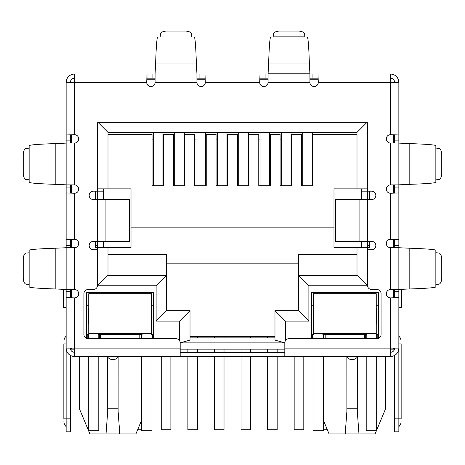 <?xml version="1.0" encoding="UTF-8"?>
<svg xmlns="http://www.w3.org/2000/svg" width="465" height="465" viewBox="0 0 465 465"><rect width="100%" height="100%" fill="white"/><g stroke="black" fill="none" stroke-linecap="round" stroke-linejoin="round"><path stroke-width="0.7" d="M129.305 199.543L129.747 199.543L129.747 241.393L105.119 241.393L105.119 199.543L129.305 199.543L129.305 241.393M105.119 199.543L93.349 199.543A4.185 4.185 0 0 1 89.164 195.358A4.185 4.185 0 0 1 93.349 191.173L97.534 191.173L97.534 122.748L367.466 122.748L367.466 191.173L371.651 191.173A4.185 4.185 0 0 1 375.836 195.358A4.185 4.185 0 0 1 371.651 199.543L335.253 199.543L335.253 241.393L371.651 241.393A4.185 4.185 0 0 1 375.836 245.578A4.185 4.185 0 0 1 371.651 249.763L367.466 249.763L367.466 285.336A4.185 4.185 0 0 0 371.651 289.521L376.882 289.521A4.185 4.185 0 0 1 381.068 293.706L381.068 334.509A4.185 4.185 0 0 1 376.882 338.694L288.998 338.694A4.185 4.185 0 0 0 284.812 342.879L284.812 356.481L180.188 356.481L180.188 342.879A4.185 4.185 0 0 0 176.003 338.694L88.118 338.694A4.185 4.185 0 0 1 83.933 334.509L83.933 293.706A4.185 4.185 0 0 1 88.118 289.521L93.349 289.521A4.185 4.185 0 0 0 97.534 285.336L97.534 249.763L93.349 249.763A4.185 4.185 0 0 1 89.164 245.578A4.185 4.185 0 0 1 93.349 241.393L105.119 241.393M284.812 352.296L180.188 352.296M155.078 78.178L147.01 78.178L147.01 73.993L268.072 73.993L268.072 82.363A4.185 4.185 0 0 1 263.888 86.548A4.185 4.185 0 0 1 259.703 82.363L205.298 82.363L204.995 73.993L205.298 82.363A4.185 4.185 0 0 1 201.113 86.548A4.185 4.185 0 0 1 196.928 82.363L196.928 73.993L155.078 73.993L155.078 82.363A4.185 4.185 0 0 1 150.893 86.548A4.185 4.185 0 0 1 146.708 82.363L66.146 82.363C66.646 77.277 69.436 74.487 74.516 73.993L74.516 134.676L66.146 134.978L74.516 134.676A4.185 4.185 0 0 1 78.701 138.861A4.185 4.185 0 0 1 74.516 143.046L66.146 143.046L66.146 184.896L74.516 184.896A4.185 4.185 0 0 1 78.701 189.081A4.185 4.185 0 0 1 74.516 193.266L74.516 239.301L66.146 239.603L74.516 239.301A4.185 4.185 0 0 1 78.701 243.486A4.185 4.185 0 0 1 74.516 247.671L66.146 247.671L66.146 289.521L74.516 289.521A4.185 4.185 0 0 1 78.701 293.706A4.185 4.185 0 0 1 74.516 297.891L74.516 356.481L180.188 356.481M284.812 356.481L390.484 356.481L390.484 348.111L398.854 348.111L398.854 297.588L390.484 297.891A4.185 4.185 0 0 1 386.299 293.706A4.185 4.185 0 0 1 390.484 289.521L398.854 289.521L398.854 247.671L390.484 247.671A4.185 4.185 0 0 1 386.299 243.486A4.185 4.185 0 0 1 390.484 239.301L398.854 239.603L398.854 192.963L390.484 193.266A4.185 4.185 0 0 1 386.299 189.081A4.185 4.185 0 0 1 390.484 184.896L398.854 184.896L398.854 143.046L390.484 143.046A4.185 4.185 0 0 1 386.299 138.861A4.185 4.185 0 0 1 390.484 134.676L398.854 134.978L398.854 82.363C398.36 77.283 395.57 74.493 390.484 73.993L390.484 82.363L398.854 82.363M394.669 143.046L394.669 140.895L398.854 140.895L398.854 134.978L390.484 134.676L390.484 82.363L318.293 82.363A4.185 4.185 0 0 1 314.108 86.548A4.185 4.185 0 0 1 309.923 82.363L309.923 73.993L317.99 73.993L318.293 82.363L317.99 73.993L390.484 73.993M66.146 289.457L66.146 247.735L55.196 248.229C38.188 248.81 29.504 249.507 29.15 250.321L29.15 286.87C29.498 287.684 38.177 288.381 55.196 288.963L66.146 289.457M66.146 184.832L66.146 143.11L55.196 143.604C38.188 144.185 29.504 144.882 29.15 145.696L29.15 182.245C29.498 183.059 38.177 183.756 55.196 184.338L66.146 184.832M29.15 284.458L29.15 252.733M29.15 179.833L29.15 148.108M29.016 252.821L26.296 252.989A6.278 3.139 -90 0 0 23.25 259.261L23.25 277.931A6.278 3.139 -90 0 0 26.296 284.202L29.016 284.371M29.016 148.196L26.296 148.364A6.278 3.139 -90 0 0 23.25 154.636L23.25 173.306A6.278 3.139 -90 0 0 26.296 179.577L29.016 179.746M196.928 73.796L196.369 63.042C195.788 46.035 195.091 37.351 194.277 36.997L157.728 36.997C156.914 37.345 156.217 46.023 155.636 63.042L155.078 73.796M160.14 36.997L191.865 36.997M191.778 36.863L191.609 34.143A6.278 3.139 0 0 0 185.337 31.097L166.668 31.097A6.278 3.139 0 0 0 160.396 34.143L160.227 36.863M259.703 82.363L260.005 73.993L259.703 82.363M268.072 78.178L260.005 78.178M312.073 73.993L312.073 78.178L309.923 78.178M312.073 78.178L317.99 78.178M199.078 73.993L199.078 78.178L204.995 78.178M199.078 78.178L196.928 78.178M74.516 73.993L147.01 73.993L146.708 82.363L147.01 78.178M309.365 63.042L309.923 73.993L268.072 73.993L268.631 63.042L309.365 63.042C308.783 46.035 308.086 37.351 307.272 36.997L270.723 36.997C269.909 37.345 269.212 46.023 268.631 63.042M273.135 36.997L273.391 34.143A6.278 3.139 180 0 1 279.663 31.097L298.332 31.097A6.278 3.139 180 0 1 304.604 34.143L304.86 36.997M409.805 143.604L398.854 143.11L398.854 184.832L409.805 184.338C426.812 183.756 435.496 183.059 435.85 182.245L435.85 145.696C435.502 144.882 426.824 144.185 409.805 143.604L409.805 184.338M435.85 148.108L438.704 148.364A6.278 3.139 -90 0 1 441.75 154.636L441.75 173.306A6.278 3.139 -90 0 1 438.704 179.577L435.85 179.833M409.805 248.229L398.854 247.735L398.854 289.457L409.805 288.963C426.812 288.381 435.496 287.684 435.85 286.87L435.85 250.321C435.502 249.507 426.824 248.81 409.805 248.229L409.805 288.963M435.85 252.733L438.704 252.989A6.278 3.139 -90 0 1 441.75 259.261L441.75 277.931A6.278 3.139 -90 0 1 438.704 284.202L435.85 284.458M74.516 78.178C71.976 78.428 70.581 79.823 70.331 82.363M390.484 78.178C393.024 78.428 394.419 79.823 394.669 82.363M70.331 289.521L70.331 291.671L66.146 291.671L66.146 330.324L66.146 297.588L74.516 297.891L66.146 297.588L66.146 348.111L180.188 348.111M70.331 184.896L70.331 187.046L66.146 187.046L66.146 192.963L74.516 193.266L66.146 192.963L66.146 245.52L70.331 245.52L70.331 247.671M398.854 184.896L398.854 239.603L390.484 239.301L390.484 193.266L398.854 192.963L398.854 247.671M284.812 348.111L390.484 348.111L390.484 297.891L398.854 297.588L398.854 291.671L394.669 291.671L394.669 289.521M66.146 82.363L66.146 140.895L70.331 140.895L70.331 143.046M74.516 352.296A4.185 4.185 0 0 1 70.331 348.111M74.516 356.481A8.37 8.37 0 0 1 66.146 348.111L66.146 418.837L70.331 418.837L70.331 355.359M70.331 291.671L70.331 297.792M66.146 291.671L66.146 289.521M66.146 251.792L66.146 245.52M70.331 245.52L70.331 239.603M70.331 187.046L70.331 192.963M66.146 187.046L66.146 184.896M66.146 147.167L66.146 140.895M70.331 140.895L70.331 134.978M66.146 343.926L63.845 343.926C63.845 340.136 63.845 340.136 63.845 343.926C63.845 340.136 63.845 340.136 63.845 343.926L63.845 418.837L66.146 418.837L66.146 431.811L70.331 431.811L70.331 418.837M70.331 136.768L71.377 136.768M63.845 418.837C63.845 422.627 63.845 422.627 63.845 418.837C63.845 422.627 63.845 422.627 63.845 418.837M398.854 187.046L394.669 187.046L394.669 192.963M394.669 187.046L394.669 184.896M394.669 247.671L394.669 239.603M398.854 289.521L398.854 291.671M394.669 291.671L394.669 297.588M394.669 355.359L394.669 431.811L398.854 431.811L398.854 348.111A8.37 8.37 0 0 1 390.484 356.481M390.484 352.296A4.185 4.185 0 0 0 394.669 348.111M394.669 140.895L394.669 134.978M398.854 140.895L398.854 143.046M393.623 136.768L394.669 136.768M398.854 307.307L401.597 307.307L401.597 289.247M398.854 343.926C398.854 333.731 398.854 333.731 398.854 343.926L401.156 343.926C401.156 340.136 401.156 340.136 401.156 343.926C401.156 340.136 401.156 340.136 401.156 343.926L401.156 418.837C401.156 422.627 401.156 422.627 401.156 418.837C401.156 422.627 401.156 422.627 401.156 418.837L394.669 418.837M66.146 307.307L63.403 307.307L63.403 289.247M346.855 357.167L346.878 411.356L345.204 433.903L329.069 433.903L323.524 420.593M385.566 356.481L385.566 408.793L376.673 430.137M107.682 357.167L107.706 411.356L106.032 433.903L89.896 433.903L88.588 430.764M88.327 430.137L79.434 408.793L79.434 356.481M146.87 79.224L155.078 79.224M196.928 79.224L205.135 79.224M259.865 79.224L268.072 79.224M309.923 79.224L318.13 79.224M71.377 348.111L71.377 349.157L74.516 349.157M390.484 349.157L393.623 349.157L393.623 348.111M284.812 349.157L180.188 349.157M369.559 191.173L369.559 199.543M369.559 241.393L369.559 247.461L333.986 247.461L333.986 188.871L367.466 188.871L367.466 122.748M95.441 191.173L95.441 199.543M95.441 241.393L95.441 247.461L107.996 247.461L107.996 275.292L107.996 247.461L131.014 247.461L131.014 227.164L333.986 227.164M393.623 134.838L393.623 143.046M393.623 184.896L393.623 193.103M393.623 239.463L393.623 247.671M393.623 289.521L393.623 297.728M86.653 338.427L86.653 292.659L153.613 292.659L153.613 338.694M311.387 338.694L311.387 292.659L378.347 292.659L378.347 338.427M361.712 191.173L367.466 191.173L367.466 285.754L308.876 285.754L308.876 321.117L285.44 321.117L274.978 310.655L274.978 340.078L284.812 342.874L180.188 342.879L190.022 340.078L190.022 310.655L166.586 310.655L166.586 275.292L107.996 275.292L97.534 285.754L97.534 191.173L103.288 191.173M71.377 297.728L71.377 289.521M71.377 247.671L71.377 239.463M71.377 193.103L71.377 184.896M71.377 143.046L71.377 134.838M99.312 338.694L99.312 334.509M139.802 338.694L139.802 334.509L100.463 334.509L100.463 338.694M140.953 334.509L140.953 338.694M152.462 334.509L152.462 338.694M312.538 334.509L312.538 338.694M324.047 334.509L324.047 338.694M364.537 338.694L364.537 334.509L325.198 334.509L325.198 338.694M365.688 334.509L365.688 338.694M377.196 334.509L377.196 338.683M87.804 334.509L87.804 338.683M346.355 356.481A6.801 6.801 0 0 0 357.818 356.481M107.183 356.481A6.801 6.801 0 0 0 118.645 356.481M367.466 245.369L369.559 245.369M363.281 191.173L367.466 190.964M357.004 134.466L312.957 134.466L312.957 185.733L301.448 185.733L301.448 134.466L291.613 134.466L291.613 185.733L280.104 185.733L280.104 134.466L270.27 134.466L270.27 185.733L258.761 185.733L258.761 134.466L248.926 134.466L248.926 185.733L237.417 185.733L237.417 134.466L227.583 134.466L227.583 185.733L216.074 185.733L216.074 134.466L206.239 134.466L206.239 185.733L194.73 185.733L194.73 134.466L184.896 134.466L184.896 185.733L173.387 185.733L173.387 134.466L163.552 134.466L163.552 185.733L152.043 185.733L152.043 134.466L107.996 134.466L107.996 188.871L131.014 188.871L131.014 227.164M97.534 122.748L97.534 188.871L107.996 188.871L107.996 132.374L357.004 132.374L357.004 188.871M95.441 245.369L97.534 245.369M101.719 191.173L97.534 190.964M308.876 321.117L298.414 310.655L274.978 310.655M308.876 285.754L298.414 275.292L298.414 310.655M367.466 285.754L357.004 275.292L298.414 275.292L298.414 254.367L357.004 254.367M357.004 247.461L357.004 275.292M366.629 122.748L357.004 132.374M98.371 122.748L107.996 132.374L107.996 133.071L111.135 132.374M179.56 340.676L179.56 321.117L156.124 321.117L156.124 285.754L166.586 275.292L166.586 254.367L107.996 254.367M156.124 321.117L166.586 310.655M179.56 321.117L190.022 310.655M274.978 340.078L274.978 337.857L190.022 337.857L190.022 340.078M100.463 333.463L100.463 334.509L98.162 334.509L98.162 333.463M142.104 333.463L142.104 334.509L139.802 334.509L139.802 333.463M153.613 334.509L151.311 334.509L151.311 333.463M153.613 324.047L151.52 324.047M153.613 305.214L151.52 305.214M313.48 305.214L311.387 305.214M311.387 334.509L313.689 334.509L313.689 333.463M313.48 324.047L311.387 324.047M325.198 333.463L325.198 334.509L322.896 334.509L322.896 333.463M366.839 333.463L366.839 334.509L364.537 334.509L364.537 333.463M378.347 334.509L376.046 334.509L376.046 333.463M378.347 324.047L376.255 324.047M378.347 305.214L376.255 305.214M166.586 263.155L298.414 263.155M88.745 305.214L86.653 305.214M86.653 334.509L88.954 334.509L88.954 333.463M88.745 324.047L86.653 324.047M376.412 430.764L375.104 433.903L345.204 433.903M141.476 420.593L135.931 433.903L106.032 433.903M357.004 133.071L353.865 132.374M106.404 334.509L106.404 333.463M133.862 333.463L133.862 334.509M331.138 333.463L331.138 334.509M358.596 333.463L358.596 334.509M358.968 433.903L357.294 411.356L357.318 357.167M346.855 408.793L357.318 408.793M119.796 433.903L118.122 411.356L118.145 357.167M107.682 408.793L118.145 408.793M103.288 188.871L103.288 199.543M103.288 241.393L103.288 247.461M361.712 188.871L361.712 199.543M361.712 241.393L361.712 247.461M274.978 336.602L190.022 336.602M267.549 336.602L267.549 337.857M267.549 349.157L267.549 352.296M267.549 356.481L267.549 429.718L277.175 429.718L277.175 356.481M277.175 352.296L277.175 349.157M269.688 185.733L269.688 132.374M260.063 185.733L260.063 132.374M187.872 349.157L187.872 352.296M187.872 356.481L187.872 429.718L197.497 429.718L197.497 356.481M197.497 352.296L197.497 349.157M197.497 337.857L197.497 336.602M205.652 185.733L205.652 132.374M196.027 185.733L196.027 132.374M137.675 429.718L141.476 429.718M162.959 185.733L162.959 132.374M153.334 185.733L153.334 132.374M294.171 356.481L294.171 429.718L303.796 429.718L303.796 356.481M291.032 185.733L291.032 132.374M281.406 185.733L281.406 132.374M214.4 336.602L214.4 337.857M214.4 349.157L214.4 352.296M214.4 356.481L214.4 429.718L224.025 429.718L224.025 356.481M224.025 352.296L224.025 349.157M224.025 337.857L224.025 336.602M226.996 185.733L226.996 132.374M217.37 185.733L217.37 132.374M323.524 429.718L327.325 429.718M312.375 185.733L312.375 132.374M302.75 185.733L302.75 132.374M241.021 336.602L241.021 337.857M241.021 349.157L241.021 352.296M241.021 356.481L241.021 429.718L250.647 429.718L250.647 356.481M250.647 352.296L250.647 349.157M250.647 337.857L250.647 336.602M248.345 185.733L248.345 132.374M238.719 185.733L238.719 132.374M161.25 356.481L161.25 429.718L170.876 429.718L170.876 356.481M174.683 132.374L174.683 185.733M184.309 132.374L184.309 185.733M88.745 333.463L151.52 333.463L151.52 293.706L88.745 293.706L88.745 333.463M88.745 308.353L88.745 318.816L88.327 318.816L88.327 308.353L88.745 308.353M151.52 308.353L151.939 308.353L151.939 318.816L151.52 318.816M98.789 334.509L98.789 338.694M98.789 356.481L98.789 430.764L88.327 430.764L88.327 356.481M88.327 338.694L88.327 334.509M88.327 324.047L88.327 318.816M151.939 318.816L151.939 324.047M151.939 356.481L151.939 430.764L141.476 430.764L141.476 356.481M141.476 338.694L141.476 334.509M151.939 334.509L151.939 338.694M344.867 293.706L313.48 293.706L313.48 333.463L376.255 333.463L376.255 293.706L344.867 293.706M376.255 308.353L376.673 308.353L376.673 318.816L376.255 318.816M313.48 318.816L313.061 318.816L313.061 308.353L313.48 308.353M323.524 334.509L323.524 338.694M323.524 356.481L323.524 430.764L313.061 430.764L313.061 356.481M313.061 338.694L313.061 334.509M313.061 324.047L313.061 318.816M376.673 318.816L376.673 324.047M376.673 356.481L376.673 430.764L366.211 430.764L366.211 356.481M366.211 338.694L366.211 334.509M376.673 334.509L376.673 338.694M359.881 199.543L359.881 241.393M335.695 199.543L335.695 241.393M390.484 289.521L390.484 247.671M390.484 184.896L390.484 143.046M309.923 82.363L268.072 82.363M196.928 82.363L155.078 82.363M74.516 143.046L74.516 184.896M74.516 247.671L74.516 289.521M55.196 248.229L55.196 288.963M55.196 143.604L55.196 184.338M196.369 63.042L155.636 63.042M265.922 78.178L265.922 73.993M152.927 78.178L152.927 73.993M268.072 73.796L309.923 73.796M273.222 36.863L304.773 36.863M435.984 148.196L435.984 179.746M435.984 252.821L435.984 284.371M394.669 245.52L398.854 245.52M285.44 321.117L285.44 340.676M156.124 285.754L97.534 285.754M131.136 333.463L131.136 334.509M333.864 334.509L333.864 333.463M355.87 333.463L355.87 334.509M109.13 334.509L109.13 333.463M120.917 333.463L120.917 334.509M344.083 334.509L344.083 333.463M345.652 333.463L345.652 334.509M119.348 334.509L119.348 333.463M312.957 139.907L312.375 139.907M302.75 139.907L301.448 139.907M291.613 139.907L291.032 139.907M281.406 139.907L280.104 139.907M270.27 139.907L269.688 139.907M260.063 139.907L258.761 139.907M248.926 139.907L248.345 139.907M238.719 139.907L237.417 139.907M227.583 139.907L226.996 139.907M217.37 139.907L216.074 139.907M206.239 139.907L205.652 139.907M196.027 139.907L194.73 139.907M184.896 139.907L184.309 139.907M174.683 139.907L173.387 139.907M163.552 139.907L162.959 139.907M153.334 139.907L152.043 139.907M151.939 321.954L151.52 321.954M88.745 321.954L88.327 321.954M376.673 321.954L376.255 321.954M313.48 321.954L313.061 321.954M66.146 336.038L64.449 338.264L63.845 340.996M66.146 426.725L64.449 424.499L63.845 421.767M398.854 426.725L400.551 424.499L401.156 421.767M398.854 336.038L400.551 338.264L401.156 340.996"/></g></svg>
